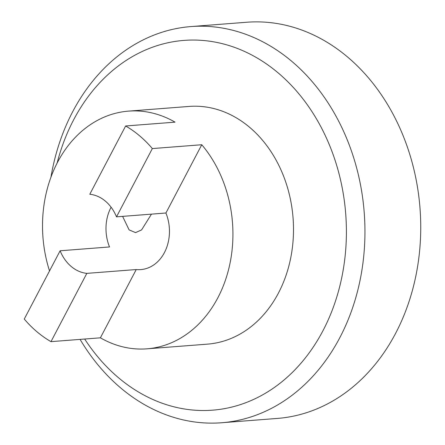 <?xml version="1.0" encoding="UTF-8"?>
<svg xmlns="http://www.w3.org/2000/svg" width="445" height="445" viewBox="0 0 445 445"><rect width="100%" height="100%" fill="white"/><g stroke="black" fill="none" stroke-linecap="round" stroke-linejoin="round"><path stroke-width="0.67" d="M84.678 339.034A185.437 147.857 -94.4 0 0 322.964 330.713A185.437 147.857 -94.4 0 0 278.259 72.98A185.437 147.857 -94.4 0 0 73.625 119.85A185.437 147.857 -94.4 0 0 57.127 163.076M50.947 177.188A198.681 158.414 85.6 0 1 72.691 111.701A198.681 158.414 85.6 0 1 190.899 26.578A198.681 158.414 85.6 0 1 341.654 127.17A198.681 158.414 85.6 0 1 339.841 337.627A198.681 158.414 85.6 0 1 221.632 422.75A198.681 158.414 85.6 0 1 80.089 339.39M221.632 422.75L277.424 418.422A198.681 158.414 -94.4 0 0 395.633 333.299A198.681 158.414 -94.4 0 0 397.446 122.842A198.681 158.414 -94.4 0 0 246.691 22.25L190.899 26.578M201.763 144.736L165.918 213.01A39.739 31.684 85.6 0 1 164.439 252.571A39.739 31.684 85.6 0 1 140.792 269.598A39.739 31.684 85.6 0 1 136.242 269.542L100.398 337.816A119.21 95.046 -94.4 0 0 146.939 348.83A119.21 95.046 -94.4 0 0 217.866 297.755A119.21 95.046 -94.4 0 0 201.763 144.736L152.346 148.569A119.21 95.046 85.6 0 0 125.635 125.98L175.046 122.147A119.21 95.046 -94.4 0 0 128.505 111.128A119.21 95.046 -94.4 0 0 57.577 162.203A119.21 95.046 -94.4 0 0 49.529 270.938M128.505 111.128L189.075 106.433A119.21 95.046 85.6 0 1 279.527 166.786A119.21 95.046 85.6 0 1 278.442 293.06A119.21 95.046 85.6 0 1 207.515 344.135L146.939 348.83M100.398 337.816L50.98 341.649A119.21 95.046 85.6 0 1 24.264 319.054L60.108 250.78A39.739 31.684 85.6 0 0 86.825 273.375L50.98 341.649M125.635 125.98L89.79 194.254A39.739 31.684 85.6 0 1 116.501 216.849L165.918 213.01M60.108 250.78L109.526 246.947A39.739 31.684 85.6 0 1 111.005 207.387A39.739 31.684 85.6 0 1 111.1 207.214M151.461 214.134L141.588 229.909L135.536 232.607L129.106 229.887L122.603 216.37M136.242 269.542L86.825 273.375M152.346 148.569L116.501 216.849"/></g></svg>
